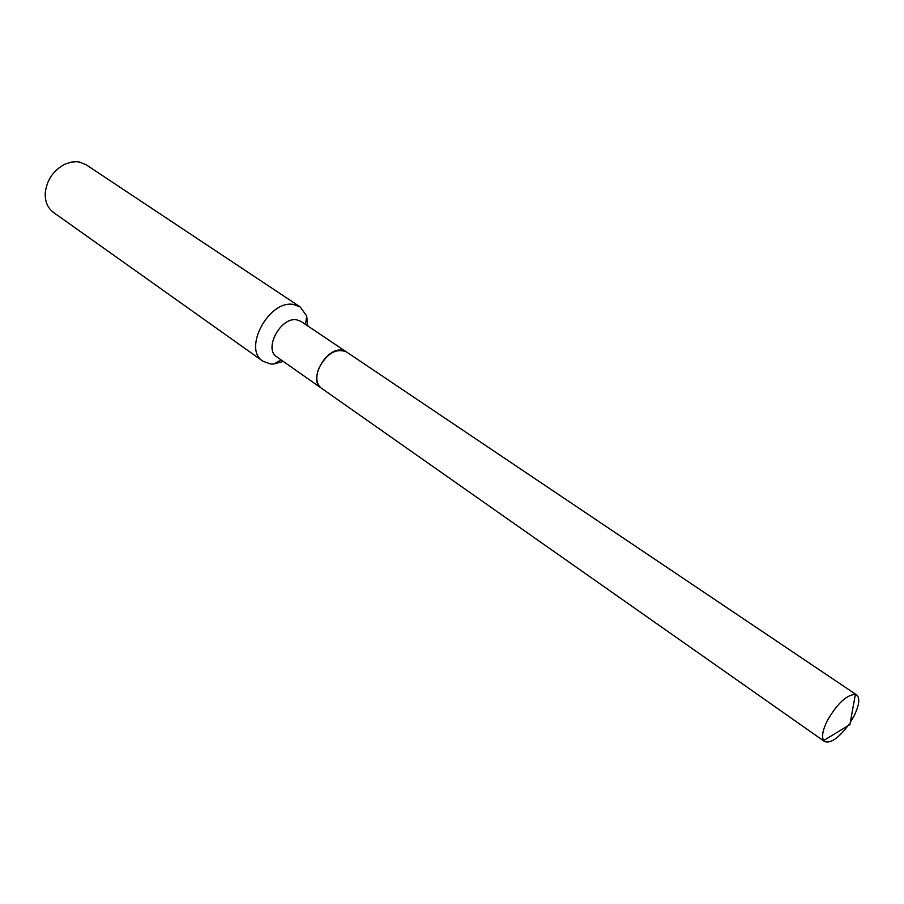 <?xml version="1.0" encoding="UTF-8"?>
<svg xmlns="http://www.w3.org/2000/svg" width="904" height="904" viewBox="0 0 904 904"><rect width="100%" height="100%" fill="white"/><g stroke="black" fill="none" stroke-linecap="round" stroke-linejoin="round"><path stroke-width="1.36" d="M848.935 724.42C838.799 737.992 830.697 743.709 824.64 741.574L823.646 740.545C821.465 736.681 822.708 730.025 827.341 720.59C837.251 703.561 846.596 694.814 855.376 694.362L856.687 694.927C860.19 698.193 859.275 705.267 853.93 716.16L850.291 722.42M824.64 741.574L321.304 388.132C316.377 384.064 315.519 377.533 318.705 368.538C326.638 353.566 335.825 347.983 346.255 351.803L856.687 694.927M321.259 388.098L321.214 388.065C307.993 380.301 325.926 347.226 341.836 350.187L346.209 351.78M283.268 361.419L273.63 364.052L270.477 363.984L262.906 361.216L53.472 212.429C47.618 208.01 44.884 201.468 45.268 192.778C46.861 179.851 53.415 170.314 64.918 164.178L71.314 162.098L76.58 161.726L79.608 162.098L86.208 164.799L300.196 306.942L306.682 315.937L307.688 325.881M262.906 361.216C242.385 349 269.155 299.36 293.653 304.512L300.196 306.942M321.214 388.065L276.76 356.854C263.414 348.955 280.771 316.649 296.727 319.835L301.088 321.44L346.164 351.746M823.646 740.545L849.896 724.59L855.376 694.362M305.575 324.457L306.682 315.937M281.189 359.962L273.63 364.052"/></g></svg>
